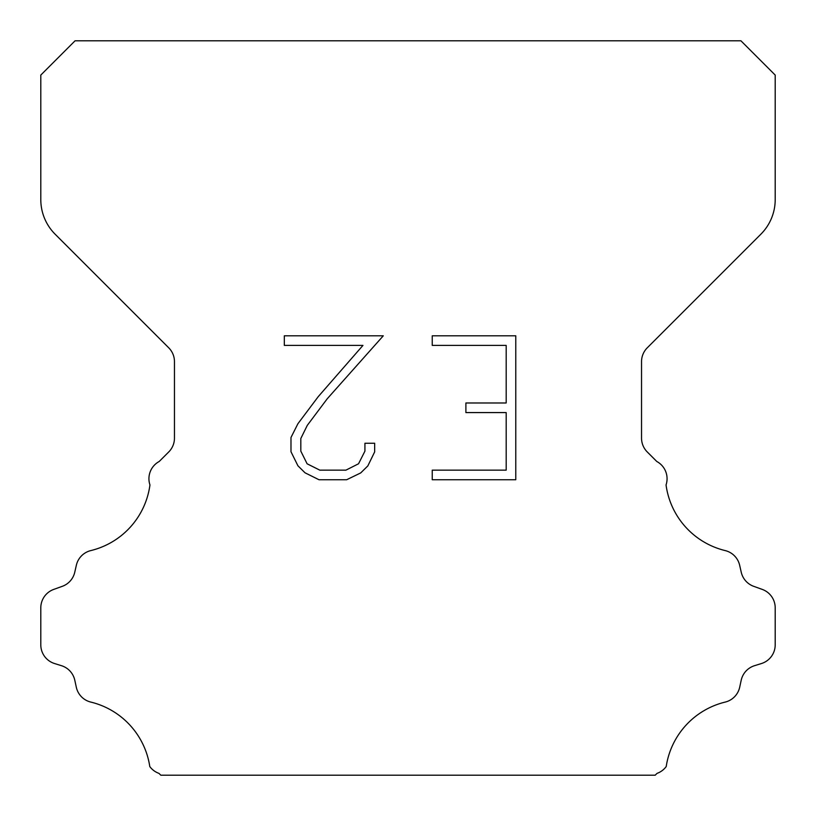 <?xml version="1.0" encoding="UTF-8"?>
<svg xmlns="http://www.w3.org/2000/svg" width="816" height="816" viewBox="0 0 816 816"><rect width="100%" height="100%" fill="white"/><g stroke="black" fill="none" stroke-linecap="round" stroke-linejoin="round"><path stroke-width="1.22" d="M506.185 470.159L506.185 412.58L465.895 412.58L465.895 402.982L506.185 402.982L506.185 345.403L432.245 345.403L432.245 335.804L515.783 335.804L515.783 479.747L432.245 479.747L432.245 470.159L506.185 470.159M374.666 443.251L374.666 451.88L367.822 465.936L360.703 472.923L346.647 479.747L319.005 479.747L305.041 472.811L297.922 465.783L290.986 451.738L290.986 437.488L297.922 423.718L318.25 396.637L362.957 345.403L284.325 345.403L284.325 335.804L383.285 335.804L327.247 398.759L307.285 425.371L300.818 438.498L300.818 451.136L307.102 463.794L319.841 470.159L345.902 470.159L358.55 463.774L364.925 451.136L364.925 443.251L374.666 443.251M75.072 40.8L740.928 40.8L775.2 75.072L775.2 199.594A48.96 48.96 0 0 1 760.859 234.212L647.272 347.8A19.584 19.584 0 0 0 641.539 361.651L641.539 438.131A19.584 19.584 0 0 0 647.272 451.972L656.798 461.489A19.584 19.584 0 0 1 666.05 484.949A78.336 78.336 0 0 0 725.189 550.586A19.584 19.584 0 0 1 739.663 565.294L741.234 572.22A19.584 19.584 0 0 0 753.688 586.316L762.256 589.407A19.584 19.584 0 0 1 775.2 607.828L775.2 644.844A19.584 19.584 0 0 1 761.43 663.541L754.525 665.693A19.584 19.584 0 0 0 741.193 680.279L739.704 687.174A19.584 19.584 0 0 1 725.179 702.086A78.336 78.336 0 0 0 666.213 766.55A19.584 19.584 0 0 1 657.013 773.384L655.197 775.2L160.803 775.2L158.987 773.384A19.584 19.584 0 0 1 149.787 766.55A78.336 78.336 0 0 0 90.821 702.086A19.584 19.584 0 0 1 76.296 687.174L74.807 680.279A19.584 19.584 0 0 0 61.475 665.693L54.57 663.541A19.584 19.584 0 0 1 40.8 644.844L40.8 607.828A19.584 19.584 0 0 1 53.744 589.407L62.312 586.316A19.584 19.584 0 0 0 74.766 572.22L76.337 565.294A19.584 19.584 0 0 1 90.811 550.586A78.336 78.336 0 0 0 149.95 484.949A19.584 19.584 0 0 1 159.202 461.489L168.728 451.972A19.584 19.584 0 0 0 174.461 438.131L174.461 361.651A19.584 19.584 0 0 0 168.728 347.8L55.141 234.212A48.96 48.96 0 0 1 40.8 199.594L40.8 75.072L75.072 40.8"/></g></svg>
